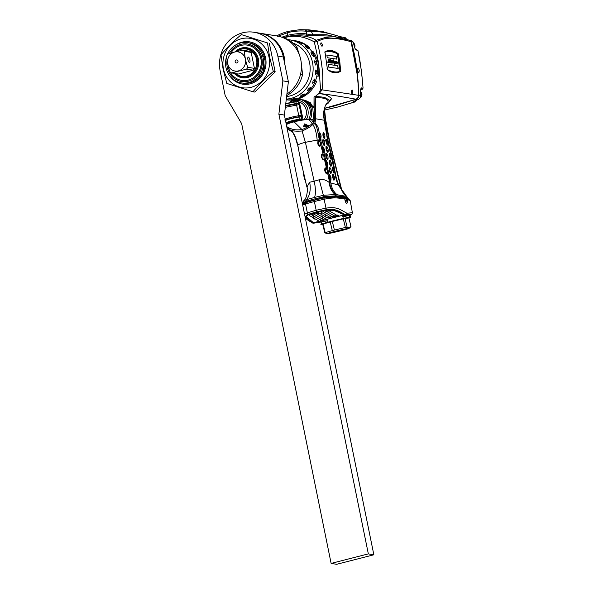 <?xml version="1.0" encoding="UTF-8"?>
<svg xmlns="http://www.w3.org/2000/svg" width="594" height="594" viewBox="0 0 594 594"><rect width="100%" height="100%" fill="white"/><g stroke="black" fill="none" stroke-linecap="round" stroke-linejoin="round"><path stroke-width="0.89" d="M286.293 125.215C285.877 124.45 288.476 123.322 294.104 121.837C300.007 120.374 304.93 119.58 308.88 119.439L313.112 119.528L313.016 119.008L313.662 119.045L312.674 106.92L303.631 99.941L301.745 99.755M289.271 128.534L291.29 128.824C293.703 129.863 297.275 130.123 302.004 129.596L294.104 121.837M307.469 125.215L304.685 123.879L303.876 125.765M304.603 126.062L306.92 125.676M318.443 140.325L317.857 140.333M325.126 126.344L328.074 141.639L332.202 157.135M322.579 140.444L322.958 140.474M325.943 140.882L326.485 141.03M338.803 184.838L338.944 185.952M287.013 122.735L287.31 123.641M313.432 106.712L313.053 106.772M312.637 106.838L310.551 107.135M324.532 121.822L323.923 120.953M301.923 99.799L303.965 100.007L309.667 102.391L312.674 106.92M313.38 107.581L310.157 102.465L302.316 99.896M283.999 37.823L284.548 37.674C294.015 34.89 303.809 36.234 313.936 41.699L314.33 42.263C320.656 67.248 319.008 76.968 320.715 89.456L318.971 93.006L315.421 96.406L314.033 96.926L313.996 108.153M284.548 37.674A4.084 1.173 -104.4 0 1 284.875 37.288C298.648 34.601 309.066 35.603 316.112 40.288A2.042 1.775 80 0 1 316.973 41.424L317.189 41.394C322.23 39.672 326.603 35.068 351.061 41.699C355.717 59.066 358.212 76.938 358.561 95.307C358.442 97.193 357.558 98.493 355.91 99.198L332.855 106.296L324.614 108.264C325.208 105.19 326.418 103.311 328.237 102.599C328.103 100.186 326.403 98.701 323.143 98.159L315.28 97.052L315.355 96.421C324.413 97.104 325.898 97.357 329.373 100.638L329.18 101.908L326.247 104.425M328.17 103.185L331.578 98.723C328.668 95.589 324.391 93.911 318.74 93.681L319.26 93.496L318.971 93.006M355.91 99.198C339.85 96.287 327.628 94.387 319.26 93.496L322.03 89.85A2.435 0.943 174.1 0 0 320.715 89.456M315.503 96.265L318.74 93.681M284.875 37.288L284.778 37.318A4.084 1.582 75.7 0 0 284.311 37.734M283.516 37.66L284.778 37.318M284.823 37.303L287.451 36.509C294.639 34.912 300.868 34.459 306.14 35.165L332.447 36.204L349.829 40.37L346.502 39.412L325.037 37.519L316.112 40.288L313.936 41.699M287.756 36.434L287.318 36.546M314.174 35.789A2.554 2.361 81.2 0 1 312.741 34.719C311.204 34.942 309.236 34.682 306.831 33.947C301.492 33.175 295.173 33.606 287.867 35.239L281.898 37.17M277.68 36.345L287.793 32.611C293.8 31.126 299.666 30.643 305.405 31.148A2.554 0.765 95.6 0 1 306.162 29.908L299.762 29.7L288.276 31.326A2.554 0.861 75.6 0 0 288.201 31.334A2.554 0.861 75.6 0 0 287.793 32.611L287.451 36.509L287.919 36.397M276.47 35.892L281.786 33.427L288.209 31.334L299.762 29.7L308.583 29.819L322.72 31.608L306.162 29.908M309.689 30.249A2.554 2.265 92.2 0 1 311.234 31.378L305.405 31.148M339.768 36.553L342.478 38.595L341.127 37.222C331.214 33.427 321.295 31.482 311.375 31.378A2.554 2.346 -89.3 0 0 309.771 30.249M311.375 31.378L312.741 34.719L326.403 34.719L340.696 37.971M306.563 29.945A2.554 0.423 95.9 0 0 306.081 31.207L306.831 33.947A2.554 0.75 -83.8 0 1 306.14 35.165M358.561 95.307L322.03 89.85C322.512 85.558 325.074 74.376 317.189 41.394A2.042 1.886 -116.8 0 0 316.216 40.251M349.688 40.325L351.358 41.743C355.101 56.69 357.655 67.063 358.865 94.966A4.589 4.277 99.2 0 1 355.865 99.361L333.152 106.348L324.547 108.39M339.761 61.375L338.238 53.727C333.397 50.148 328.965 49.502 324.933 51.789L327.465 69.461C331.266 72.951 335.669 73.597 340.674 71.421L339.761 61.375M322.03 46.354C322.705 45.27 322.394 44.067 321.087 42.738C320.426 43.822 320.745 45.025 322.03 46.354M352.094 89.902C351.21 91.053 351.165 92.345 351.967 93.785C352.91 92.612 352.947 91.313 352.094 89.902M316.973 41.424L314.33 42.263M320.515 219.401L320.671 220.04M320.723 220.263L320.864 220.842M320.901 220.983L321.035 221.532L315.251 222.899L315.132 222.401M322.564 218.444L320.478 219.231M321.644 213.758L321.74 214.248M321.792 214.508L321.918 215.184M322.104 216.097L322.208 216.639M322.252 216.877L322.386 217.538M313.409 213.662L314.501 213.625M315.815 213.573L317.827 213.498M318.57 213.476L320.797 213.394M314.3 219.052L314.152 218.458M314.092 218.236L313.936 217.597M313.714 216.706L313.565 216.119M313.513 215.889L313.357 215.251M313.127 214.352L312.986 213.773M314.367 222.572L314.478 223.062L313.632 223.196L321.206 222L312.652 223.062M314.478 223.062L315.251 222.899M321.035 221.532L320.649 221.978L327.554 220.641M342.924 216.914L349.175 215.125M348.938 218.139A14.998 0.542 166.4 0 0 350.371 217.567A14.998 0.542 166.4 0 0 349.472 217.575A14.998 0.542 166.4 0 0 332.915 221.228A14.998 0.542 166.4 0 0 321.235 224.621L320.864 224.398A15.303 0.549 -13.6 0 1 332.781 220.938A15.303 0.549 -13.6 0 1 349.68 217.211L349.101 214.828A15.303 0.549 -13.6 0 1 350.022 214.798L342.367 216.068L342.241 215.525M346.146 214.939L342.367 216.068M346.161 214.983L345.819 214.961C351.811 214.13 352.977 214.204 349.317 215.169M308.42 214.271A1.53 0.832 -109.5 0 1 307.373 212.89L316.171 210.246A1.53 0.52 75.6 0 0 316.914 211.716L308.42 214.271C303.386 216.52 305.123 219.498 313.632 223.196L313.469 223.225M316.914 211.716L326.329 209.689C335.647 208.524 338.216 210.773 345.819 214.961L346.948 213.246L352.391 212.726L350.222 200.683C348.886 198.975 347.549 198.188 346.205 198.329M326.329 210.135L326.759 210.046C330.405 209.378 333.175 209.407 335.061 210.12L345.56 215.028M309.118 214.56C306.11 215.6 305.108 216.587 306.11 217.53L305.865 216.364M313.899 223.129L306.11 217.53M320.849 220.775L322.059 220.545M323.403 220.277L327.272 219.468M302.688 205.027L305.516 203.994L307.373 212.89L304.566 214.256M302.487 204.046L305.843 202.621A42.478 5.829 -11.5 0 1 314.486 200.23A42.478 5.829 -11.5 0 1 323.982 197.98L335.959 196.911L343.651 197.876L344.839 199.146C345.151 201.522 345.79 202.97 346.733 203.504L347.282 202.933L347.297 199.428L350.222 200.683M306.281 202.45L305.843 202.621A1.53 0.839 73.3 0 0 305.516 203.994A43.555 5.977 -11.5 0 1 314.375 201.544L316.171 210.246L325.935 208.145C337.266 206.623 339.226 209.118 346.948 213.246M326.329 209.689L324.116 199.235C336.909 196.681 339.761 198.582 344.802 198.99M347.401 202.777A18.429 2.532 -11.5 0 1 346.287 203.222M314.486 200.23A1.53 0.52 75.6 0 0 314.375 201.544A43.555 5.977 168.5 0 1 324.116 199.235L324.057 197.899M347.564 200.869L347 201.151A1.53 1.329 -115.5 0 1 347.609 201.44M347.297 199.428L346.406 198.389M346.22 198.329L345.522 198.299M347.497 200.401L346.332 201.076L347 201.151L346.332 201.076M312.511 214.568L312.63 215.095M312.689 215.34L312.845 216.001M313.053 216.914L313.179 217.449L313.038 216.914M313.394 218.354L313.29 217.924M341.231 197.26L342.783 196.74M307.402 119.498L308.368 119.045C304.566 119.134 299.836 119.877 294.164 121.273C288.766 122.713 286.271 123.819 286.687 124.592M339.018 62.622L340.11 71.525A70.396 25.483 -100.8 0 1 337.318 72.639M327.725 50.683A70.396 25.483 -100.8 0 1 337.563 53.854L338.788 60.996M337.674 183.509L338.535 185.373M338.535 185.254L340.503 188.172M340.436 187.919L341.06 188.87M305.791 182.507L306.266 184.496M318.919 140.288L317.174 140.11L305.398 142.308C301.336 143.34 298.804 144.26 297.787 145.07C296.124 137.786 293.844 132.789 290.949 130.064C292.656 131.103 296.361 131.415 302.079 130.999L305.398 142.308L314.167 181.229L309.652 182.224L306.912 187.155C307.811 187.429 307.514 198.359 303.579 200.891L306.452 199.651L305.739 202.235L323.923 197.579L323.752 196.748L314.375 198.983L305.843 201.329L302.465 203.059L303.579 200.891M297.787 145.07L298.975 151.515L297.824 145.53M306.912 187.155L303.801 173.589M301.878 165.251L300.698 159.831M327.353 171.889L329.677 182.662L329.143 182.41C325.928 179.856 322.624 178.972 319.238 179.774L314.167 181.229A19.082 6.452 -104.4 0 1 314.53 197.453L306.452 199.651A19.082 12.37 -103.8 0 0 309.652 182.224M302.004 129.596C306.675 127.717 310.068 125.676 312.192 123.47L314.063 122.193L314.426 119.09L314.033 96.926L315.355 96.421M302.079 130.999C307.707 128.512 311.263 126.344 312.741 124.488L315.02 122.81L315.644 118.77L315.28 97.052M290.949 130.064L288.476 129.603L287.192 127.027M289.694 130.027L292.552 132.091L288.476 129.603M286.605 124.25L286.122 122.579M287.496 122.765L287.689 123.433M292.077 131.519L288.729 129.752M302.428 203.735L305.739 202.235L306.148 202.532M348.255 198.641L348.284 198.366C346.369 197.134 342.27 196.28 335.996 195.797L336.315 196.659L323.923 197.579L324.079 197.958M347.297 199.458L344.676 198.648M335.937 196.911L336.315 196.659C342.686 197.149 346.859 198.002 348.834 199.235M346.955 200.861L346.569 201.076M345.389 201.641L347.72 199.948M318.013 140.05L317.738 143.941L319.379 146.206L320.441 145.938M325.92 167.931L324.933 168.08L324.643 170.701L326.306 173.849L327.279 173.693M322.275 154.306L321.673 154.41L321.347 157.039L323.039 159.786L323.633 159.689M322.906 146.881L322.297 146.473L322.082 146.993L322.089 149.963L323.53 152.732L324.005 153.163L324.339 152.621M326.306 160.722L325.757 160.291L325.519 160.826L325.482 163.387L326.9 166.58L327.339 167.018L327.673 166.476M329.551 174.606L328.898 174.272L328.727 177.264L330.568 180.182L330.086 180.472L328.913 178.074M330.086 180.472L330.405 180.873L330.843 180.376M314.53 197.453L323.515 195.285L335.684 194.498A19.082 15.741 -76.9 0 1 329.677 182.662L338.335 184.986L341.186 188.899A19.082 18.31 -63.6 0 0 346.317 196.339L346.725 196.569M318.666 140.013L319.461 139.998C317.567 132.722 317.174 123.864 313.936 123.819M327.665 140.867C331.118 153.534 332.239 157.774 334.251 169.617C335.454 177.146 336.813 182.269 338.335 184.986L338.328 184.949C336.88 182.128 335.61 177.502 334.511 171.079L327.606 140.659L324.257 120.24L315.644 118.77M323.025 139.894L322.579 139.954L322.564 142.508L323.923 145.337L324.361 145.278M326.388 139.367L325.846 139.404L326.002 141.921L327.264 145.151L327.791 145.01M329.819 167.426L329.083 167.515L329.069 170.07L330.39 173.285L331.118 173.196M326.574 153.542L325.809 153.638L325.794 156.192L327.183 159.392L327.94 159.296M333.056 174.205L332.402 174.272L332.417 176.812L333.65 180.049L334.288 179.989M329.945 160.283L329.276 160.358L329.484 163.699L330.591 166.12L331.252 166.053M326.655 146.414L325.98 146.488L326.024 149.027L327.368 152.235L328.044 152.161M332.974 167.114L332.417 167.159L332.685 170.485L333.687 172.928L334.244 172.832M329.767 153.222L329.217 153.259L329.343 155.777L330.568 159.021L331.11 158.902M345.062 200.579L347.312 199.51M335.684 194.498L346.317 196.339M348.039 198.002L346.748 196.547M329.143 182.41A19.082 15.303 -77.1 0 0 335.083 194.431L335.996 195.797L323.752 196.748L319.238 179.774M330.405 180.873L330.88 183.138A19.082 16.483 -76.7 0 0 336.991 194.654M317.174 140.11C316.461 132.581 314.983 127.376 312.741 124.488M319.891 132.878L319.067 132.729L318.599 135.677L320.003 138.907L320.404 139.315L320.864 138.788M319.067 132.729C318.881 126.225 315.8 124.287 315.02 122.81M323.834 132.358L323.143 132.432L322.854 135.076L324.005 138.365L324.68 138.291M326.351 104.336C325.601 104.878 325.052 106.111 324.718 108.034L324.458 108.598C323.544 112.377 323.069 113.179 324.22 120.018L324.257 120.24M326.292 104.381L329.18 101.908M341.186 188.899L341.869 189.82M341.854 189.768L346.762 196.562M329.395 177.777L329.351 174.77L329.774 174.718L331.021 177.576L330.992 180.131L330.568 180.182M346.488 201.084L345.359 201.559M345.923 201.403L346.532 201.084M318.852 145.448L319.468 145.307M339.917 186.605L339.412 186.65M325.742 120.99L325.193 120.664L329.328 141.283L340.325 185.729A19.082 18.31 -63.6 0 0 340.77 187.645L338.922 185.053C338.216 184.34 337.199 181.363 335.885 176.121L332.87 160.15L327.97 140.763L329.655 141.565L325.943 121.235C324.71 116.201 324.25 112.296 324.569 109.504L324.213 109.318M339.003 185.194L340.778 186.368A19.082 19.045 -11.2 0 0 341.387 188.565L328.831 138.142L325.772 121.013L324.569 109.504M327.97 140.763L324.562 120.359C323.953 116.194 323.381 115.422 324.465 109.935M340.778 186.368L328.838 138.172M341.35 188.461A19.082 19.045 1.1 0 0 341.402 188.61L340.77 187.645M341.402 188.61L341.372 189.092M304.603 179.217L303.311 173.559L304.603 179.217M303.356 173.812L304.41 178.408M302.42 167.835L303.192 171.287M299.235 152.792L300.408 158.464M296.503 140.555L297.557 144.535M327.48 170.879L327.146 173.767L325.222 170.768L325.742 167.82L327.383 170.433M327.598 166.52L326.158 163.892L326.084 160.885L326.522 160.833L327.829 163.669L327.598 166.52L326.195 160.595M324.25 152.665L322.728 150.052L322.646 147.045L323.114 146.985L324.369 149.369L324.25 152.665L322.742 146.777M324.74 145.181L324.302 145.24L323.054 142.85L323.129 139.553L324.614 142.196L324.74 145.181M327.717 144.862L326.552 141.988L326.559 139.234L327.799 142.352L327.717 144.862M319.171 135.766L319.542 133.123L320.055 133.049L321.146 135.944L320.79 138.847L319.171 135.766M329.997 156.296L330.064 153.311L331.051 155.762L331.333 158.724L329.997 156.296M324.859 138.046L323.47 135.64L323.693 132.514L324.866 135.024L324.859 138.046M301.448 165.31L300.245 159.704M298.908 151.299L298.5 148.864L298.916 151.314M298.396 148.403L297.809 145.872L298.396 148.403M327.851 151.975L326.589 149.087L326.915 146.51L328.118 149.376L328.215 151.901L327.836 151.945M319.669 133.145L319.275 132.967L319.713 133.086M323.693 132.618L323.322 132.573L323.7 132.551M324.02 159.593L323.44 159.682L321.881 157.373L322.327 153.98L324.027 156.564L324.02 159.593M320.478 145.775L319.862 145.879L318.206 143.6L318.703 140.191L320.478 142.753L320.478 145.775M331.274 172.951L329.729 170.582L329.774 167.285L331.17 169.951L331.274 172.951M328.081 159.043L327.658 159.103L326.47 156.697L326.529 153.4L327.97 156.059L328.081 159.043M333.071 177.339L333.316 174.309L334.437 177.198L334.481 179.737L333.071 177.339M329.96 163.409L330.197 160.387L331.266 162.823L331.43 165.8L329.96 163.409M332.959 167.233L334.236 169.669L334.467 172.631L333.152 170.203L332.959 167.233M332.722 60.254L333.42 59.89M333.516 59.905L333.672 61.108L333.628 59.89L332.818 60.232L332.788 62.036L333.063 63.038L333.746 62.778L334.14 63.513L334.674 62.452L334.749 64.427L335.736 62.637L336.189 63.81L336.598 63.075L337.043 63.937L337.355 62.422L336.909 61.464L336.256 63.395L336.093 61.345L335.573 62.615L335.328 61.412L334.504 61.152L334.511 62.4L334.058 61.026L333.42 62.957L333.093 61.323L333.293 60.128L333.561 61.093M333.234 60.157L333.412 62.949M333.932 61.041L334.415 62.415L334.541 61.449M334.504 61.182L335.551 62.259M334.838 61.397L335.239 61.427M335.989 61.36L336.241 62.4M336.159 61.791L336.004 62.994L336.167 63.41L336.375 62.808M336.813 61.479L337.258 62.444L336.947 63.959M336.546 63.291L336.093 63.833M335.677 62.89L334.912 63.402L334.957 64.456M334.593 62.808L334.051 63.528L333.65 62.793L332.974 63.061M335.142 62.028L335.172 63.113M334.155 61.873L334.192 62.882M337.028 62.266L337.043 63.476M324.836 52.799L325.037 52.005C328.935 50.98 333.071 51.589 337.437 53.824L339.976 71.48C336.078 72.498 331.942 71.889 327.576 69.654M327.212 69.067L327.034 68.117M336.442 56.43L326.841 55.012L327.235 57.722L336.828 59.133L336.442 56.43M328.571 67.055L338.172 68.466L337.778 65.726L328.178 64.315L328.571 67.055M327.836 62.155L328.341 62.429L328.779 61.197L329.143 62.778L330.138 62.4L330.427 62.964L330.747 62.363L331.118 63.068L332.514 62.986L331.942 60.781L332.143 62.919L331.549 60.722L330.739 60.937L330.516 62.452L330.338 59.497L329.811 59.422L329.885 62.355L329.685 59.675L329.21 60.373L329.195 62.34L329.21 59.17L328.682 59.096L327.836 62.155M328.475 60.84L328.705 59.4L328.475 60.84M330.962 61.486L331.133 62.734L330.962 61.486M334.979 62.682L335.068 61.501L334.979 62.682M334.088 61.353L334.155 63.202L334.088 61.353M336.961 61.746L337.036 63.603L336.961 61.746M326.849 55.049L336.345 56.445L336.731 59.118M328.185 64.345L337.682 65.741L338.075 68.451M328.512 59.11L329.128 59.474M329.031 59.489L329.276 62.073M329.529 59.682L329.833 60.774M329.722 60.796L329.848 62.34M329.819 59.452L330.242 59.511L330.487 62.377M330.643 60.959L331.148 60.699M331.237 60.714L331.675 62.355M331.786 62.11L332.165 62.637M331.846 60.803L332.187 61.598M332.135 61.182L332.135 63.246L331.771 62.801L331.021 63.083L330.658 62.385L330.331 62.979L330.049 62.422L329.046 62.793M328.489 61.189L327.806 62.57M328.616 59.459L328.668 60.87M331.177 61.524L331.2 62.207M321.235 224.621A14.998 0.542 166.4 0 0 322.119 224.577A14.998 0.542 166.4 0 0 322.772 224.473M350.371 217.567L350.594 217.196A15.303 0.549 166.4 0 0 350.601 217.174A15.303 0.549 166.4 0 0 349.68 217.211M327.576 220.723A15.303 0.549 -13.6 0 1 321.198 221.97L321.681 223.99M349.19 215.191A15.303 0.549 -13.6 0 1 342.946 216.996M327.316 233.65A11.227 0.401 -13.6 0 0 327.962 233.605A11.227 0.401 166.4 0 0 339.827 230.999A11.227 0.401 166.4 0 0 349.086 228.371A11.227 0.401 166.4 0 0 348.426 228.371A11.227 0.401 -13.6 0 0 335.9 231.14A11.227 0.401 -13.6 0 0 327.316 233.65L324.792 232.826L322.705 224.198A13.521 0.483 -13.6 0 1 323.084 224.027L330.205 221.978A13.521 0.483 -13.6 0 1 332.313 221.436L343.302 218.852A13.521 0.483 -13.6 0 1 345.032 218.488L348.893 217.953L350.98 226.574L349.22 227.561L347.119 227.108L345.032 218.488M330.984 232.833L345.879 229.128L330.984 232.833M329.232 217.686L330.999 217.211M331.853 216.988L333.145 216.662M334.014 216.446L335.81 216.016M336.583 215.83L338.357 215.429M326.596 217.953L327.955 217.53M328.794 217.293L330.123 216.936M330.955 216.713L332.818 216.238M333.665 216.03L335.053 215.689M335.914 215.488L337.578 215.102M333.576 209.756L332.454 210.024M330.16 210.603L328.192 211.115M325.519 211.887L324.799 212.504M349.086 228.371L350.98 226.574M324.792 232.826A13.521 0.483 -13.6 0 1 325.17 232.648L323.084 224.027M325.17 232.648L332.291 230.598L330.205 221.978M332.291 230.598A13.521 0.483 -13.6 0 1 334.407 230.056L332.313 221.436M334.407 230.056L345.389 227.472L343.302 218.852M345.389 227.472A13.521 0.483 -13.6 0 1 347.119 227.108M328.2 211.07L330.056 210.588M332.358 210.009L333.568 209.719L333.694 210.321L344.297 214.842L336.991 216.706L335.41 216.498L335.298 217.144L322.49 220.419L320.909 220.211L320.797 220.857L313.491 222.72L306.823 217.196C306.2 216.29 307.068 215.37 309.429 214.434L326.069 210.172L333.694 210.321M324.762 212.37L325.393 211.85M326.321 211.583L327.287 211.316M304.299 119.342A11.227 10.447 -80.8 0 0 298.752 101.893M295.923 101.559A11.227 10.447 -80.8 0 0 293.347 101.975M293.919 100.965L297.045 99.28L292.597 100.416L292.679 101.039L293.919 100.965M292.04 100.69A13.773 12.823 99.2 0 1 292.597 100.416L292.679 101.039A12.578 11.709 99.2 0 0 289.686 102.747M293.161 101.077A13.773 12.823 99.2 0 1 295.99 99.918M308.717 119.439A13.773 12.823 99.2 0 0 299.703 99.406L297.022 99.265A13.773 12.823 99.2 0 1 299.703 99.406L301.113 99.636A13.773 12.823 99.2 0 1 310.239 119.446M311.753 113.357L311.271 116.699M302.391 116.929L302.413 117.003A1.938 1.804 99.2 0 1 301.024 119.335L287.815 122.72A1.938 1.804 99.2 0 1 287.125 122.75L286.301 122.616A1.938 1.804 99.2 0 0 286.991 122.587L287.815 122.72M285.09 120.612C288.454 119.216 293.109 118.02 299.042 117.04L301.581 116.87L298.767 103.007L285.528 105.569M299.628 103.326L302.495 116.81M301.529 116.602L298.99 116.773C293.057 117.761 288.402 118.948 285.031 120.344M285.462 106.081L298.856 103.467M308.204 125.46A2.554 0.839 -7.2 0 1 306.883 126.715A2.554 0.839 -7.2 0 1 303.556 126.648A2.554 0.839 -7.2 0 1 304.878 125.393A2.554 0.839 -7.2 0 1 308.204 125.46M306.459 126.433L307.328 125.943L306.749 125.564L304.425 126.158L306.459 126.433M318.956 213.001L318.042 212.474L318.956 213.001M321.963 212.734L321.05 212.199L321.963 212.734M320.144 213.699L319.23 213.164L320.144 213.699M317.129 213.966L316.216 213.439L317.129 213.966M323.789 211.768L322.876 211.234L323.789 211.768M324.977 212.459L324.064 211.932L324.977 212.459M323.158 213.424L322.245 212.89L323.158 213.424M321.332 214.389L320.426 213.855L321.332 214.389M318.325 214.657L317.411 214.13L318.325 214.657M315.31 214.931L314.397 214.404L315.31 214.931M314.122 214.241L313.209 213.706L314.122 214.241M326.797 211.494L325.883 210.967L326.797 211.494M327.992 212.184L327.079 211.657L327.992 212.184M326.165 213.149L325.26 212.622L326.165 213.149M324.346 214.115L323.433 213.588L324.346 214.115M322.527 215.08L321.614 214.545L322.527 215.08M319.513 215.355L318.599 214.82L319.513 215.355M316.498 215.622L315.592 215.095L316.498 215.622M313.491 215.897L312.578 215.37L313.491 215.897M312.296 215.206L311.39 214.672L312.296 215.206M329.811 211.219L328.898 210.692L329.811 211.219M330.999 211.917L330.093 211.382L330.999 211.917M329.18 212.875L328.267 212.348L329.18 212.875M327.361 213.84L326.448 213.313L327.361 213.84M325.542 214.805L324.628 214.278L325.542 214.805M323.715 215.771L322.802 215.243L323.715 215.771M320.708 216.045L319.795 215.511L320.708 216.045M317.693 216.313L316.78 215.785L317.693 216.313M314.679 216.587L313.766 216.06L314.679 216.587M311.664 216.862L310.759 216.327L311.664 216.862M310.476 216.171L309.563 215.637L310.476 216.171M332.195 212.607L331.281 212.073L332.195 212.607M330.368 213.573L329.462 213.038L330.368 213.573M328.549 214.538L327.636 214.003L328.549 214.538M326.73 215.496L325.816 214.969L326.73 215.496M324.911 216.461L323.997 215.934L324.911 216.461M321.896 216.736L320.983 216.209L321.896 216.736M318.881 217.01L317.968 216.476L318.881 217.01M315.874 217.278L314.961 216.751L315.874 217.278M312.86 217.553L311.947 217.025L312.86 217.553M333.383 213.298L332.469 212.763L333.383 213.298M331.563 214.263L330.65 213.729L331.563 214.263M329.744 215.228L328.831 214.694L329.744 215.228M327.918 216.194L327.004 215.659L327.918 216.194M326.099 217.152L325.185 216.624L326.099 217.152M323.084 217.426L322.171 216.899L323.084 217.426M320.077 217.701L319.164 217.166L320.077 217.701M317.062 217.976L316.149 217.441L317.062 217.976M314.048 218.243L313.135 217.716L314.048 218.243M334.578 213.989L333.665 213.461L334.578 213.989M332.751 214.954L331.838 214.427L332.751 214.954M330.932 215.919L330.019 215.384L330.932 215.919M329.113 216.884L328.2 216.35L329.113 216.884M327.287 217.85L326.373 217.315L327.287 217.85M324.279 218.117L323.366 217.59L324.279 218.117M321.265 218.392L320.352 217.864L321.265 218.392M318.25 218.666L317.337 218.132L318.25 218.666M315.243 218.934L314.33 218.406L315.243 218.934M335.766 214.679L334.853 214.152L335.766 214.679M333.947 215.644L333.034 215.117L333.947 215.644M332.12 216.61L331.207 216.082L332.12 216.61M330.301 217.575L329.388 217.048L330.301 217.575M325.467 218.815L324.554 218.28L325.467 218.815M322.453 219.082L321.54 218.555L322.453 219.082M319.446 219.357L318.533 218.83L319.446 219.357M316.431 219.632L315.518 219.097L316.431 219.632M336.954 215.377L336.041 214.842L336.954 215.377M335.135 216.335L334.222 215.808L335.135 216.335M333.316 217.3L332.402 216.773L333.316 217.3M323.648 219.773L322.735 219.245L323.648 219.773M320.634 220.047L319.721 219.52L320.634 220.047M317.619 220.322L316.706 219.787L317.619 220.322M338.149 216.068L337.236 215.533L338.149 216.068M318.815 221.013L317.901 220.485L318.815 221.013M318.458 221.451L319.921 221.131C320.931 220.864 320.953 220.842 320.003 221.057M320.797 220.857L322.49 220.419M335.298 217.144L336.991 216.706M337.793 216.506L339.256 216.179C340.265 215.919 340.288 215.897 339.337 216.112M344.297 214.842L345.337 214.649M344.988 214.761L313.491 222.72M312.815 216.001L312.652 215.347M312.593 215.11L312.459 214.56M306.467 215.778L306.63 216.416M340.488 67.189A8.873 8.264 -80.8 0 0 339.82 67.568M358.865 94.966L358.531 91.424M358.167 84.823L357.625 78.846M357.083 73.849L351.061 41.699M324.614 108.264L356.207 99.243C357.855 98.537 358.739 97.245 358.858 95.359C357.558 65.251 354.9 56.2 351.366 41.758L349.725 40.333M341.127 37.222L342.768 38.647M307.068 102.413L307.803 102.435M355.442 101.715L337.667 107.054L324.539 110.046L337.563 107.061A2.042 0.691 -104.4 0 0 337.674 107.054A2.042 0.691 -104.4 0 0 337.756 107.009M356.066 99.755C356.467 100.148 356.2 100.846 355.279 101.856L337.563 107.061M361.954 89.197L361.902 88.625L363.06 88.172L361.219 87.875L360.603 89.828L360.699 95.656C360.573 97.542 359.689 98.834 358.041 99.54L353.333 101.567A1.017 0.95 -80.8 0 0 353.92 101.01M360.625 88.981L362.31 89.256L361.835 89.531M348.878 40.073L351.826 40.689L353.2 42.055L354.722 47.884L355.925 49.978L357.9 50.349L361.598 71.926L363.06 88.172C361.598 70.723 359.83 58.093 357.759 50.275M357.506 70.092C358.472 73.277 359.051 73.374 359.244 70.374C358.264 67.211 357.685 67.115 357.506 70.092M309.778 102.851L308.375 103.059M307.254 102.576L308.991 102.131M308.138 103.014L307.647 102.94M344.372 38.64L344.312 38.32A1.017 0.95 -80.8 0 0 344.045 37.816L344.617 38.952M345.923 38.157A2.042 0.616 135.6 0 0 345.871 38.031A2.042 0.616 135.6 0 0 345.738 37.964L345.879 38.113A1.017 0.95 99.2 0 1 346.146 38.625L346.606 39.442M340.08 36.598L345.738 37.964L339.976 36.583M355.784 49.926L356.638 49.554L355.279 49.332M353.356 42.605A4.589 4.277 99.2 0 1 354.366 46.443M354.135 45.56A4.589 4.277 -80.8 0 0 353.519 43.214M308.138 103.445A4.589 4.277 99.2 0 1 309.244 102.324M309.073 102.19A4.589 4.277 -80.8 0 0 307.952 103.245M360.669 91.81A4.589 4.277 99.2 0 1 360.231 97.55M360.603 96.518A4.589 4.277 -80.8 0 0 360.684 92.322M354.611 47.453A3.571 3.326 -80.8 0 0 354.87 45.129A3.571 3.326 99.2 0 0 353.772 43.191M310.023 103A3.571 3.326 -80.8 0 0 308.791 104.202M309.778 105.628A3.571 3.326 99.2 0 1 310.773 103.794M311.516 106.43L311.85 105.301M360.053 97.884A3.571 3.326 -80.8 0 0 361.857 93.874A3.571 3.326 99.2 0 0 360.751 91.936M281.103 36.969A31.371 29.21 99.2 0 1 297.022 47.401L295.121 47.089M300.542 74.324L302.569 74.651A31.371 29.21 99.2 0 1 286.724 95.575M258.702 47.483A27.547 25.646 -80.8 0 0 258.086 48.092M254.841 52.079A27.547 25.646 -80.8 0 0 254.314 52.896M250.698 75.2A27.547 25.646 -80.8 0 0 250.935 76.143M252.762 80.955A27.547 25.646 -80.8 0 0 253.148 81.727M250.074 75.549L250.245 76.507M250.98 81.786L251.062 82.529M247.022 76.678L247.208 77.584M302.569 74.651L301.195 62.236M299.688 55.747L297.022 47.401M292.976 43.087A27.547 25.646 99.2 0 1 310.12 70.315A27.547 25.646 99.2 0 1 289.909 95.968A27.547 25.646 -80.8 0 1 286.605 96.577M263.35 54.084A27.547 25.646 -80.8 0 0 262.511 55.487M259.288 75.334A27.547 25.646 -80.8 0 0 259.645 76.93M286.301 99.109A29.841 27.784 -80.8 0 0 291.186 98.337A29.841 27.784 99.2 0 0 313.127 68.087A29.841 27.784 99.2 0 0 290.072 39.909A29.841 27.784 99.2 0 0 288.09 39.664M293.555 40.474L295.805 40.838A29.841 27.784 99.2 0 1 309.971 48.01L308.65 47.795A29.841 27.784 -80.8 0 0 294.483 40.622A29.841 27.784 99.2 0 1 317.538 68.8A29.841 27.784 99.2 0 1 295.597 99.05A29.841 27.784 99.2 0 1 286.226 99.718A29.841 27.784 -80.8 0 0 293.25 99.54L294.572 99.755A29.841 27.784 99.2 0 1 286.249 99.755L286.219 99.747M295.27 98.998C297.446 98.055 296.837 97.958 293.429 98.701C291.209 99.428 291.825 99.525 295.27 98.998M293.681 40.496L290.072 39.909M300.601 42.501C302.636 43.704 302.019 43.607 298.76 42.204C296.651 41.201 297.26 41.298 300.601 42.501L301.908 43.377M298.76 42.204L297.364 41.521M307.922 47.371L305.019 45.812L306.088 47.067C308.821 49.287 309.429 49.391 307.922 47.371L307.105 47.951M313.432 54.455L313.535 56.437L311.59 54.158L310.996 52.465L313.432 54.455M316.587 63.068L315.86 65.229L314.746 62.764L314.731 60.774L316.587 63.068M317.07 72.357L315.533 74.428L315.236 72.06L315.919 69.914L317.07 72.357M314.85 81.423L312.63 83.197L313.016 81.126L314.478 79.024L314.85 81.423M310.135 89.367L307.388 90.711L308.301 89.07L310.551 87.296L310.135 89.367M301.552 95.129C299.576 96.777 300.193 96.874 303.386 95.426C305.257 93.592 304.648 93.496 301.552 95.129M262.006 73.723A29.841 27.784 99.2 0 1 261.865 70.879A29.841 27.784 -80.8 0 0 262.006 73.723M263.543 60.529A29.841 27.784 99.2 0 1 264.078 59.066A29.841 27.784 -80.8 0 0 264.018 59.214L264.85 59.348M261.36 74.733L260.254 76.218M264.182 56.371L262.927 56.905M263.758 58.955L263.439 59.571M263.328 58.799L264.538 59.237L264.768 58.865M234.652 52.057A9.69 9.021 -80.8 0 0 227.732 63.729A9.69 9.021 -80.8 0 0 238.484 70.872A9.69 9.021 -80.8 0 0 245.404 59.207A9.69 9.021 -80.8 0 0 234.652 52.057M235.172 61.821A1.53 1.426 -80.8 0 0 236.872 62.949A1.53 1.426 -80.8 0 0 237.964 61.108A1.53 1.426 -80.8 0 0 236.263 59.979A1.53 1.426 -80.8 0 0 235.172 61.821M234.652 52.012L227.777 54.032A12.756 11.873 -80.8 0 0 226.693 55.858C226.945 61.048 228.029 66.372 229.945 71.829A12.756 11.873 -80.8 0 0 231.623 72.943L246.629 69.104A12.756 11.873 -80.8 0 0 247.713 67.285C245.797 61.821 244.713 56.497 244.461 51.307A12.756 11.873 -80.8 0 0 242.783 50.193L234.652 52.012M231.623 72.943L238.343 74.035L253.341 70.196A12.756 11.873 99.2 0 0 254.425 68.369L251.173 52.398A12.756 11.873 99.2 0 0 249.495 51.277L242.783 50.193M235.781 73.619A13.877 12.919 -80.8 0 0 246.659 76.121A13.877 12.919 -80.8 0 0 256.563 59.422A13.877 12.919 -80.8 0 0 241.179 49.191A13.877 12.919 -80.8 0 0 236.82 51.247A13.877 12.919 -80.8 0 0 236.382 51.581M236.82 51.247L237.162 51.002A14.286 13.298 99.2 0 1 241.647 48.879A14.286 13.298 99.2 0 1 257.492 59.415A14.286 13.298 99.2 0 1 247.29 76.611A14.286 13.298 99.2 0 1 235.588 73.589M253.341 70.196L246.629 69.104M254.425 68.369L247.713 67.285M251.173 52.398L244.461 51.307M248.359 57.076A2.755 0.928 75.6 0 0 247.913 59.593A2.755 0.928 75.6 0 0 249.45 62.429A2.755 0.928 75.6 0 0 249.896 59.912A2.755 0.928 75.6 0 0 248.359 57.076M248.797 48.203A31.631 29.448 -80.8 0 0 248.247 48.983M243.703 76.997A31.631 29.448 -80.8 0 0 243.978 77.911M284.912 64.731A31.631 29.448 -80.8 0 0 260.484 33.301L277.019 35.982A31.631 29.448 99.2 0 1 300.987 60.87A31.631 29.448 99.2 0 1 286.902 94.06M249.168 83.019A28.824 26.834 99.2 0 1 248.864 82.507M246.703 77.688A28.824 26.834 99.2 0 1 246.413 76.804M250.757 50.022A28.824 26.834 99.2 0 1 251.307 49.272M254.885 45.389A28.824 26.834 99.2 0 1 255.331 44.996M260.484 33.301A31.631 29.448 -80.8 0 0 260.024 33.234M227.138 55.034A20.404 19.001 99.2 0 1 240.548 42.961A20.404 19.001 99.2 0 1 263.187 58.004A20.404 19.001 99.2 0 1 248.611 82.573A20.404 19.001 99.2 0 1 230.212 76.47A20.404 19.001 99.2 0 1 226.715 56.155M229.291 53.542A19.001 17.686 99.2 0 1 240.83 44.327A19.001 17.686 99.2 0 1 261.902 58.331A19.001 17.686 99.2 0 1 248.329 81.207A19.001 17.686 99.2 0 1 227.094 60.091M241.78 80.398A17.857 16.625 -80.8 0 0 248.218 80.116A17.857 16.625 -80.8 0 0 261.345 61.984A17.857 16.625 -80.8 0 0 247.49 45.151M235.625 45.01A21.429 19.951 99.2 0 1 241.817 42.204A21.429 19.951 99.2 0 1 265.585 58.004A21.429 19.951 99.2 0 1 250.282 83.799A21.429 19.951 99.2 0 1 230.472 76.782M242.048 83.011A20.404 19.001 -80.8 0 0 250.081 82.811A20.404 19.001 -80.8 0 0 265.072 61.731A20.404 19.001 -80.8 0 0 248.574 42.753M230.806 53.081A17.857 16.625 99.2 0 1 241.053 45.434A17.857 16.625 99.2 0 1 260.855 58.598A17.857 16.625 99.2 0 1 248.106 80.093A17.857 16.625 99.2 0 1 230.123 71.971M229.752 71.235A17.857 16.625 99.2 0 1 228.044 65.333M234.251 73.374A15.177 14.13 -80.8 0 0 247.579 77.495A15.177 14.13 -80.8 0 0 258.42 59.222A15.177 14.13 -80.8 0 0 241.58 48.032A15.177 14.13 -80.8 0 0 234.897 51.945M263.194 71.443A29.841 27.784 99.2 0 1 263.885 64.315L263.528 64.256M297.906 98.344A29.841 27.784 -80.8 0 0 315.392 80.947L316.713 81.163A29.841 27.784 99.2 0 1 299.228 98.559L297.906 98.344M316.847 76.062A29.841 27.784 -80.8 0 0 311.843 51.492L313.172 51.708A29.841 27.784 99.2 0 1 318.169 76.277L316.847 76.062M331.125 563.409L336.642 564.3L373.849 554.781L284.392 115.073L288.372 81.749L283.338 56.994A31.631 29.448 -80.8 0 0 259.563 33.153L254.054 32.262A31.631 29.448 -80.8 0 0 220.151 70.857L225.185 95.619L241.669 123.701L331.125 563.409L368.339 553.883L278.876 114.174L282.863 80.858L277.829 56.103A31.631 29.448 -80.8 0 0 254.054 32.262M235.625 74.71L236.137 74.072M235.558 73.582L234.474 73.619M236.687 51.351L236.278 50.698M237.036 50.134L238.023 50.431M239.13 49.814L238.803 49.072M240.689 48.292L241.29 48.582A21.481 19.996 99.2 0 1 241.506 48.374L241.416 48.077M288.372 81.749L282.863 80.858M284.392 115.073L278.876 114.174M373.849 554.781L368.339 553.883M252.977 91.773C258.672 84.845 265.451 78.096 273.322 71.525L269.594 57.098L267.508 42.939L241.342 34.593C233.472 41.164 226.685 47.914 220.998 54.841L223.084 69.001L226.811 83.427L252.977 91.773L254.804 92.07L275.156 71.822L273.322 71.525M223.441 68.867A25 23.27 -80.8 0 0 251.173 87.296A25 23.27 -80.8 0 0 269.023 57.202A25 23.27 99.2 0 0 241.298 38.766A25 23.27 99.2 0 0 223.441 68.867M267.508 42.939L241.342 34.593M269.334 43.236L275.156 71.822M290.021 128.764L287.377 127.213L291.29 128.824M312.192 123.47L308.88 119.439M318.406 140.325L318.287 139.894M313.402 122.78L311.382 119.468M314.063 122.193L312.838 119.513M314.426 119.09L313.662 119.045M324.487 121.295L324.25 120.174M329.314 100.49L331.578 98.723M326.782 211.457L326.663 210.848M298.648 149.51L298.752 150M298.002 146.376L298.285 147.758M314.085 109.734L315.317 109.422M320.508 143.911L323.53 155.687M324.101 157.997L326.759 169.268M324.005 153.163L325.757 160.291M327.339 167.018L328.965 174.198M322.297 146.473L320.589 140.006L319.461 139.998L320.047 142.189M320.404 139.315L320.589 140.006L322.579 140.065M323.121 140.095L325.898 140.318M326.826 140.481L327.606 140.659M344.431 196.933L345.107 197.839M345.864 198.923L346.473 199.963M329.41 174.532L330.665 180.331M325.193 120.664L324.562 120.359M304.254 176.826L304.15 176.381M297.49 144.713L295.879 139.375M322.958 139.969L323.5 139.991M326.433 140.243L327.049 140.347M320.626 138.796L319.505 133.331M289.13 122.817A12.578 11.709 99.2 0 1 288.758 122.49M295.307 100.371A12.578 11.709 99.2 0 1 306.393 105.918A12.578 11.709 99.2 0 1 306.482 119.119M302.353 116.736L299.68 103.601M302.413 117.003L301.581 116.87A1.938 1.804 -80.8 0 1 300.2 119.201L298.864 119.29C293.874 120.122 289.954 121.124 287.117 122.297L286.991 122.587M298.158 101.685A1.938 1.804 -80.8 0 1 299.591 103.141L298.767 103.007A1.938 1.804 -80.8 0 0 297.334 101.552M301.024 119.335L300.2 119.201M298.396 103.438A1.938 0.653 75.6 0 0 298.255 102.977M296.22 103.178A1.938 0.616 -98.8 0 0 295.374 101.633A1.938 0.616 -98.8 0 0 295.277 101.663M284.927 117.723L284.496 114.204M298.99 116.773L296.317 103.638M284.934 119.275C288.305 117.872 292.953 116.684 298.886 115.704L301.433 115.533M285.313 107.351L299.205 104.581M287.117 122.297A1.938 1.641 -114.2 0 1 285.759 121.815M298.864 119.29A1.938 0.616 -98.8 0 0 299.042 117.04M361.865 87.979L361.902 88.625L360.625 88.952M307.284 102.443L306.719 100.824M355.999 99.718L355.828 100.653L355.205 100.549M353.333 101.567L355.167 101.864A1.017 0.95 -80.8 0 0 355.828 100.653M356.207 99.243L358.041 99.54M358.858 95.359L360.699 95.656M351.366 41.758L353.2 42.055M349.985 40.392L351.826 40.689M344.312 38.32L346.146 38.625M344.045 37.816L345.879 38.113M283.338 56.994L277.829 56.103M289.464 128.653L288.587 128.126M286.679 126.322L287.377 127.213M323.938 118.34L324.643 121.503M310.268 106.534L312.414 106.348M312.83 106.304L313.216 106.259M287.288 36.553L283.479 37.645M322.735 31.608L340.355 36.702M305.427 218.495L312.637 223.062M303.274 203.564L306.17 202.48M349.413 215.139C353.326 213.654 351.641 214.427 352.391 212.726M299.042 151.967L300.623 159.541M303.668 173.381L301.878 165.362M292.552 132.091L295.203 137.073L297.683 145.233M302.279 204.024L302.465 203.059M328.831 138.142L325.943 121.235M350.601 217.174L350.022 214.798M327.933 222.186L327.22 219.26M343.302 218.458L342.701 216.001M326.113 217.946L325.995 217.441M325.935 217.196L325.772 216.528M325.549 215.6L325.423 215.102M325.363 214.85L325.2 214.174M324.977 213.253L324.859 212.756M288.023 122.676L288.432 123.099M292.166 100.52L288.632 103.007M285.736 103.824L297.304 101.544L299.725 103.208M285.907 122.52L286.301 122.616M344.483 37.311L345.864 38.031"/></g></svg>
